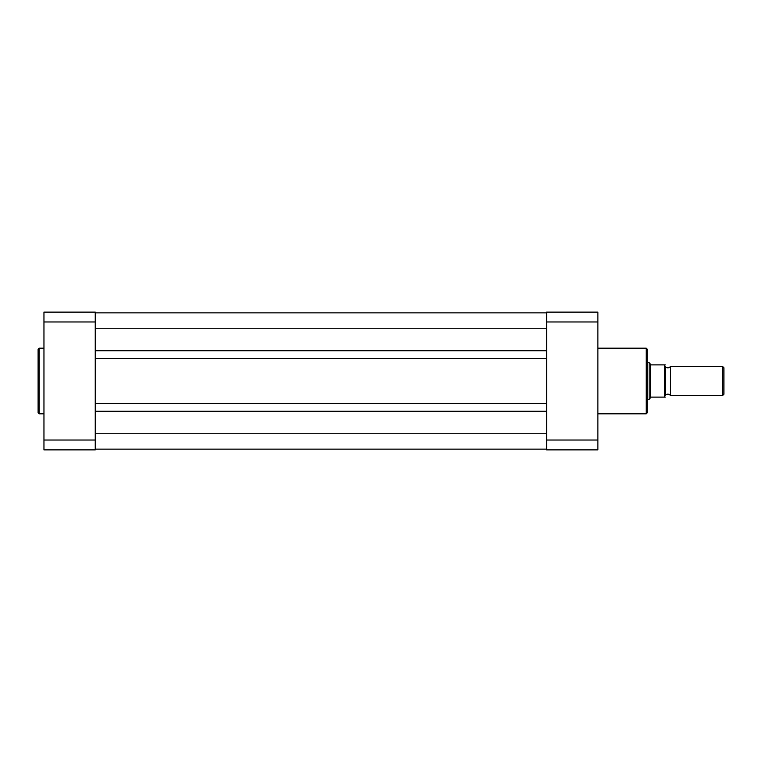 <?xml version="1.0" encoding="UTF-8"?>
<svg xmlns="http://www.w3.org/2000/svg" width="762" height="762" viewBox="0 0 762 762"><rect width="100%" height="100%" fill="white"/><g stroke="black" fill="none" stroke-linecap="round" stroke-linejoin="round"><path stroke-width="1.14" d="M647.7 349.644L647.7 412.356L646.233 413.823L646.233 348.177L647.7 349.644M546.592 440.026L546.592 449.875L597.875 449.875L597.875 321.974L546.592 321.974L546.592 440.026L597.875 440.026M597.875 321.974L597.875 312.125L546.592 312.125L546.592 321.974M95.25 449.142L546.592 449.142M95.25 411.261L546.592 411.261M95.25 403.498L546.592 403.498M95.25 358.502L546.592 358.502M95.25 350.739L546.592 350.739M95.25 312.858L546.592 312.858M38.1 381L38.1 349.206L39.129 348.177L39.129 413.823L38.1 412.794L38.1 381L38.1 412.794M43.958 321.974L95.25 321.974L95.25 312.125L43.958 312.125L43.958 449.875L95.25 449.875L95.25 440.026L43.958 440.026M95.25 321.974L95.25 440.026M670.417 366.351A2.972 2.972 0 0 1 665.283 366.351L665.283 395.649A2.972 2.972 0 0 1 670.417 395.649L722.471 395.649L722.471 366.351L670.417 366.351L670.417 395.649M722.471 366.351L723.9 367.77L723.9 394.23L722.471 395.649M647.7 362.683L649.167 362.683L649.167 399.317L647.7 399.317M665.283 366.351L665.283 395.649M649.167 362.683L651.072 364.884L665.283 364.884L664.702 364.884L664.702 397.116L665.283 397.116L651.072 397.116L649.167 399.317M650.443 364.531L650.443 397.469M95.25 433.749L546.592 433.749M95.25 328.251L546.592 328.251M597.875 348.177L646.233 348.177M597.875 413.823L646.233 413.823M43.958 348.177L39.129 348.177M43.958 413.823L39.129 413.823"/></g></svg>
